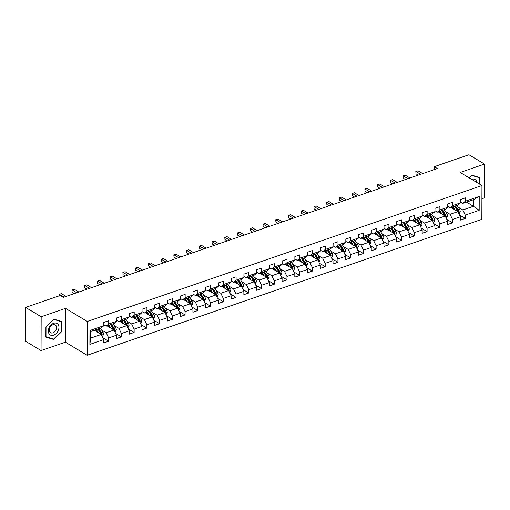 <?xml version="1.0" encoding="UTF-8"?>
<svg xmlns="http://www.w3.org/2000/svg" width="510" height="510" viewBox="0 0 510 510"><rect width="100%" height="100%" fill="white"/><g stroke="black" fill="none" stroke-linecap="round" stroke-linejoin="round"><path stroke-width="0.76" d="M481.899 198.747L484.379 197.886L484.5 164.08L468.945 154.74L434.246 166.687L434.239 169.632M87.159 355.26L481.829 219.345L481.944 185.538L87.28 321.453L87.159 355.26L65.382 342.184L65.503 308.371L41.17 316.755L41.055 350.561L65.382 342.184M41.055 350.561L25.5 341.222L25.621 307.409L41.17 316.755M466.471 202.113L473.427 206.289L473.452 199.71L462.838 203.362L465.337 201.201L465.349 197.867L460.447 199.557L460.441 202.891L452.599 205.587L452.612 202.253L447.716 203.943L447.703 207.277L439.862 209.973L439.875 206.639L434.979 208.329L434.966 211.663L427.125 214.359L427.138 211.025L422.242 212.715L422.229 216.049L414.394 218.752L414.4 215.411L409.505 217.101L409.492 220.435L401.657 223.138L401.663 219.797L396.767 221.487L396.755 224.821L388.92 227.524L388.932 224.183L384.03 225.873L384.017 229.207L376.182 231.91L376.195 228.569L371.293 230.259L371.28 233.593L363.445 236.296L363.458 232.955L358.555 234.645L358.549 237.979L350.708 240.682L350.721 237.341L345.825 239.031L345.812 242.365L337.971 245.068L337.983 241.734L333.087 243.417L333.075 246.751L325.233 249.454L325.246 246.12L320.35 247.803L320.337 251.137L312.496 253.84L312.509 250.506L307.613 252.189L307.6 255.523L299.765 258.226L299.772 254.892L294.876 256.575L294.863 259.909L287.028 262.612L287.041 259.278L282.138 260.961L282.126 264.295L274.291 266.998L274.303 263.664L269.401 265.347L269.388 268.681L261.553 271.384L261.566 268.05L256.664 269.733L256.657 273.073L248.816 275.77L248.829 272.436L243.927 274.119L243.92 277.459L236.079 280.156L236.092 276.822L231.196 278.505L231.183 281.845L223.342 284.542L223.355 281.208L218.458 282.891L218.446 286.231L210.605 288.928L210.617 285.594L205.721 287.277L205.708 290.617L197.874 293.314L197.88 289.98L192.984 291.663L192.971 295.003L185.136 297.7L185.149 294.366L180.247 296.055L180.234 299.389L172.399 302.086L172.412 298.752L167.509 300.441L167.497 303.775L159.662 306.472L159.675 303.138L154.772 304.827L154.766 308.161L146.925 310.858L146.937 307.524L142.035 309.213L142.029 312.547L134.187 315.244L134.2 311.91L129.304 313.599L129.291 316.933L121.45 319.63L121.463 316.296L116.567 317.985L116.554 321.319L108.713 324.016L108.726 320.682L103.83 322.371L103.817 325.705L89.939 330.486L89.887 344.371L90.678 338.098L101.292 334.445L94.337 330.27M465.337 201.201L479.215 196.426L479.17 210.311L465.286 215.092L465.279 218.427L459.523 214.971M89.887 344.371L103.766 339.596L103.759 342.93L108.655 341.241L108.668 337.907L116.503 335.21L116.49 338.544L121.393 336.855L121.405 333.521L129.24 330.824L129.228 334.158L134.13 332.469L134.143 329.135L141.978 326.438L141.965 329.772L146.867 328.083L146.874 324.749L154.715 322.052L154.702 325.386L159.598 323.697L159.611 320.363L167.452 317.66L167.439 321L172.335 319.311L172.348 315.977L180.189 313.274L180.177 316.614L185.073 314.925L185.085 311.591L192.927 308.888L192.914 312.228L197.81 310.539L197.823 307.205L205.657 304.502L205.651 307.842L210.547 306.153L210.56 302.819L218.395 300.116L218.382 303.456L223.284 301.767L223.297 298.433L231.132 295.73L231.119 299.07L236.022 297.381L236.034 294.047L243.869 291.344L243.856 294.678L248.759 292.995L248.765 289.661L256.606 286.958L256.594 290.292L261.496 288.609L261.502 285.275L269.344 282.572L269.331 285.906L274.227 284.223L274.24 280.889L282.081 278.186L282.068 281.52L286.964 279.837L286.977 276.503L294.818 273.8L294.805 277.134L299.702 275.451L299.714 272.117L307.549 269.414L307.543 272.748L312.439 271.065L312.451 267.731L320.286 265.028L320.28 268.362L325.176 266.679L325.189 263.338L333.024 260.642L333.011 263.976L337.913 262.293L337.926 258.952L345.761 256.256L345.748 259.59L350.65 257.907L350.663 254.566L358.498 251.87L358.485 255.204L363.388 253.521L363.394 250.18L371.235 247.484L371.223 250.818L376.119 249.135L376.131 245.794L383.973 243.098L383.96 246.432L388.856 244.749L388.869 241.408L396.71 238.712L396.697 242.046L401.593 240.357L401.606 237.022L409.447 234.326L409.434 237.66L414.33 235.971L414.343 232.636L422.178 229.94L422.172 233.274L427.068 231.585L427.08 228.25L434.915 225.554L434.902 228.888L439.805 227.199L439.818 223.864L447.652 221.168L447.64 224.502L452.542 222.813L452.555 219.478L460.39 216.782L460.377 220.116L465.279 218.427M25.621 307.409L60.314 295.462L63.425 297.33L437.357 168.555L434.246 166.687M460.441 202.891L457.935 205.052L450.1 207.748L447.703 206.314M450.961 207.455L457.916 211.631L450.075 214.327L445.447 211.548M450.1 207.748L452.599 205.587M460.39 216.782L457.916 211.631M452.555 219.478L450.075 214.327M447.703 207.277L445.198 209.438L437.363 212.134L434.966 210.7M438.224 211.841L445.179 216.017L437.338 218.713L432.716 215.94M437.363 212.134L439.862 209.973M447.652 221.168L445.179 216.017M439.818 223.864L437.338 218.713M434.966 211.663L432.467 213.824L424.626 216.52L422.235 215.086M425.487 216.227L432.442 220.403L424.6 223.099L419.979 220.326M424.626 216.52L427.125 214.359M434.915 225.554L432.442 220.403M427.08 228.25L424.6 223.099M422.229 216.049L419.73 218.21L411.889 220.906L409.498 219.472M412.749 220.613L419.704 224.789L411.87 227.485L407.241 224.712M411.889 220.906L414.394 218.752M422.178 229.94L419.704 224.789M414.343 232.636L411.87 227.485M409.492 220.435L406.993 222.596L399.151 225.292L396.761 223.858M400.012 224.999L406.967 229.175L399.132 231.871L394.504 229.098M399.151 225.292L401.657 223.138M409.447 234.326L406.967 229.175M401.606 237.022L399.132 231.871M396.755 224.821L394.255 226.982L386.414 229.678L384.024 228.244M387.275 229.385L394.23 233.561L386.395 236.264L381.767 233.484M386.414 229.678L388.92 227.524M396.71 238.712L394.23 233.561M388.869 241.408L386.395 236.264M384.017 229.207L381.518 231.368L373.683 234.071L371.286 232.63M374.544 233.771L381.493 237.947L373.658 240.65L369.03 237.87M373.683 234.071L376.182 231.91M383.973 243.098L381.493 237.947M376.131 245.794L373.658 240.65M371.28 233.593L368.781 235.754L360.946 238.457L358.549 237.016M361.807 238.157L368.762 242.333L360.921 245.036L356.292 242.256M360.946 238.457L363.445 236.296M371.235 247.484L368.762 242.333M363.394 250.18L360.921 245.036M358.549 237.979L356.044 240.14L348.209 242.843L345.812 241.402M349.069 242.543L356.025 246.719L348.183 249.422L343.555 246.642M348.209 242.843L350.708 240.682M358.498 251.87L356.025 246.719M350.663 254.566L348.183 249.422M345.812 242.365L343.306 244.526L335.472 247.229L333.075 245.788M336.332 246.929L343.287 251.105L335.446 253.808L330.824 251.028M335.472 247.229L337.971 245.068M345.761 256.256L343.287 251.105M337.926 258.952L335.446 253.808M333.075 246.751L330.569 248.912L322.734 251.615L320.337 250.174M323.595 251.315L330.55 255.491L322.709 258.194L318.087 255.414M322.734 251.615L325.233 249.454M333.024 260.642L330.55 255.491M325.189 263.338L322.709 258.194M320.337 251.137L317.838 253.298L309.997 256.001L307.606 254.56M310.858 255.701L317.813 259.877L309.978 262.58L305.35 259.8M309.997 256.001L312.496 253.84M320.286 265.028L317.813 259.877M312.451 267.731L309.978 262.58M307.6 255.523L305.101 257.684L297.26 260.387L294.869 258.946M298.12 260.087L305.076 264.263L297.241 266.966L292.612 264.186M297.26 260.387L299.765 258.226M307.549 269.414L305.076 264.263M299.714 272.117L297.241 266.966M294.863 259.909L292.364 262.07L284.523 264.773L282.132 263.332M285.383 264.473L292.338 268.649L284.503 271.352L279.875 268.572M284.523 264.773L287.028 262.612M294.818 273.8L292.338 268.649M286.977 276.503L284.503 271.352M282.126 264.295L279.627 266.456L271.785 269.159L269.395 267.718M272.646 268.859L279.601 273.035L271.766 275.738L267.138 272.958M271.785 269.159L274.291 266.998M282.081 278.186L279.601 273.035M274.24 280.889L271.766 275.738M269.388 268.681L266.889 270.842L259.055 273.545L256.657 272.104M259.915 273.245L266.864 277.421L259.029 280.124L254.401 277.344M259.055 273.545L261.553 271.384M269.344 282.572L266.864 277.421M261.502 285.275L259.029 280.124M256.657 273.073L254.152 275.228L246.317 277.931L243.92 276.49M247.178 277.631L254.133 281.807L246.292 284.51L241.663 281.73M246.317 277.931L248.816 275.77M256.606 286.958L254.133 281.807M248.765 289.661L246.292 284.51M243.92 277.459L241.415 279.614L233.58 282.317L231.183 280.876M234.441 282.017L241.396 286.193L233.554 288.896L228.926 286.116M233.58 282.317L236.079 280.156M243.869 291.344L241.396 286.193M236.034 294.047L233.554 288.896M231.183 281.845L228.678 284L220.843 286.703L218.446 285.262M221.703 286.403L228.658 290.585L220.817 293.282L216.195 290.502M220.843 286.703L223.342 284.542M231.132 295.73L228.658 290.585M223.297 298.433L220.817 293.282M218.446 286.231L215.947 288.392L208.105 291.089L205.715 289.648M208.966 290.789L215.921 294.971L208.08 297.668L203.458 294.888M208.105 291.089L210.605 288.928M218.395 300.116L215.921 294.971M210.56 302.819L208.08 297.668M205.708 290.617L203.209 292.778L195.368 295.475L192.978 294.034M196.229 295.175L203.184 299.357L195.349 302.054L190.721 299.274M195.368 295.475L197.874 293.314M205.657 304.502L203.184 299.357M197.823 307.205L195.349 302.054M192.971 295.003L190.472 297.164L182.631 299.861L180.24 298.42M183.492 299.561L190.447 303.743L182.612 306.44L177.984 303.66M182.631 299.861L185.136 297.7M192.927 308.888L190.447 303.743M185.085 311.591L182.612 306.44M180.234 299.389L177.735 301.55L169.894 304.247L167.503 302.812M170.754 303.954L177.709 308.129L169.875 310.826L165.246 308.046M169.894 304.247L172.399 302.086M180.189 313.274L177.709 308.129M172.348 315.977L169.875 310.826M167.497 303.775L164.998 305.936L157.163 308.633L154.766 307.198M158.023 308.34L164.972 312.515L157.137 315.212L152.509 312.432M157.163 308.633L159.662 306.472M167.452 317.66L164.972 312.515M159.611 320.363L157.137 315.212M154.766 308.161L152.26 310.322L144.426 313.019L142.029 311.584M145.286 312.726L152.241 316.901L144.4 319.598L139.772 316.818M144.426 313.019L146.925 310.858M154.715 322.052L152.241 316.901M146.874 324.749L144.4 319.598M142.029 312.547L139.523 314.708L131.688 317.405L129.291 315.97M132.549 317.112L139.504 321.287L131.663 323.984L127.035 321.204M131.688 317.405L134.187 315.244M141.978 326.438L139.504 321.287M134.143 329.135L131.663 323.984M129.291 316.933L126.786 319.094L118.951 321.791L116.554 320.356M119.812 321.498L126.767 325.673L118.926 328.37L114.304 325.59M118.951 321.791L121.45 319.63M129.24 330.824L126.767 325.673M121.405 333.521L118.926 328.37M116.554 321.319L114.049 323.48L106.214 326.177L103.823 324.742M107.075 325.884L114.03 330.059L106.188 332.756L101.566 329.976M106.214 326.177L108.713 324.016M116.503 335.21L114.03 330.059M108.668 337.907L106.188 332.756M103.817 325.705L101.318 327.866L90.703 331.519L89.939 330.486M103.766 339.596L101.292 334.445M484.5 164.08L460.173 172.456L481.944 185.538M65.503 308.371L87.28 321.453M90.703 331.519L90.678 338.098M462.838 203.362L460.441 201.928M458.184 207.162L462.812 209.941L473.427 206.289L479.17 210.311M473.452 199.71L479.215 196.426M465.286 215.092L462.812 209.941M108.655 341.241L102.899 337.786M121.393 336.855L115.636 333.4M134.13 332.469L128.373 329.014M146.867 328.083L141.111 324.628M159.598 323.697L153.841 320.242M172.335 319.311L166.579 315.856M185.073 314.925L179.316 311.47M197.81 310.539L192.053 307.084M210.547 306.153L204.79 302.698M223.284 301.767L217.528 298.312M236.022 297.381L230.265 293.926M248.759 292.995L243.002 289.54M261.496 288.609L255.739 285.154M274.227 284.223L268.47 280.761M286.964 279.837L281.208 276.375M299.702 275.451L293.945 271.989M312.439 271.065L306.682 267.603M325.176 266.679L319.419 263.217M337.913 262.293L332.157 258.831M350.65 257.907L344.894 254.445M363.388 253.521L357.631 250.059M376.119 249.135L370.362 245.673M388.856 244.749L383.099 241.287M401.593 240.357L395.836 236.901M414.33 235.971L408.574 232.515M427.068 231.585L421.311 228.129M439.805 227.199L434.048 223.743M452.542 222.813L446.786 219.357M53.735 339.481L61.627 331.678L61.665 321.498L53.805 319.12L45.906 326.923L45.874 337.104L53.735 339.481L52.543 338.767M479.661 184.161L479.68 177.537L471.82 175.159L469.117 177.831M61.257 331.455L61.627 331.678M64.037 297.12L59.389 294.334L61.429 293.626L66.077 296.418M59.275 295.819L59.192 294.321L59.383 295.781M59.192 294.321L61.429 293.626M102.357 336.664L103.581 334.413A2.722 1.473 -109 0 0 102.848 331.991L100.413 328.172M98.277 332.635L96.333 329.581M96.804 331.749L95.784 330.148A6.515 3.525 -109 0 0 95.58 329.842M98.111 328.969A6.515 3.525 71 0 1 98.315 329.275L100.846 333.253A1.383 0.752 71 0 1 101.063 333.68L101.955 334.216A2.722 1.473 -109 0 0 101.292 332.526L98.864 328.708M97.882 329.046L100.317 332.858A2.722 1.473 71 0 1 100.897 334.209M101.547 334.974L101.955 334.216M58.229 330.614A6.675 4.718 121 0 0 56.317 323.168A6.675 4.718 121 0 0 49.056 327.841A6.675 4.718 121 0 0 50.974 335.28A6.675 4.718 121 0 0 58.229 330.614M56.049 329.734A4.571 3.232 121 0 0 55.258 324.87A4.571 3.232 121 0 0 49.77 327.834A4.571 3.232 121 0 0 50.554 332.698A4.571 3.232 121 0 0 56.049 329.734M45.996 336.785L46.027 326.923L53.677 319.362L61.296 321.663L61.257 331.532L53.607 339.093L45.874 336.715M60.358 321.102L61.296 321.663M476.901 182.51A6.675 4.718 121 0 0 471.68 179.329A6.675 4.718 121 0 0 471.635 179.341M469.194 177.875L471.699 175.402L479.311 177.703L479.292 183.944M478.374 177.142L479.311 177.703M76.774 292.734L72.127 289.948L74.167 289.24L78.814 292.032M74.352 293.569L72.12 292.23L71.929 289.935L74.167 289.24M72.12 292.23L71.929 289.935M89.511 288.348L84.864 285.562L86.904 284.854L91.551 287.646M87.089 289.183L84.858 287.844L84.666 285.549L86.904 284.854M84.858 287.844L84.666 285.549M115.094 332.278L116.318 330.027A2.722 1.473 -109 0 0 115.585 327.605L113.15 323.786M111.014 328.249L109.07 325.195M109.542 327.363L108.522 325.762A6.515 3.525 -109 0 0 108.318 325.456M110.848 324.583A6.515 3.525 71 0 1 111.052 324.889L113.583 328.867A1.383 0.752 71 0 1 113.8 329.294L114.693 329.83A2.722 1.473 -109 0 0 114.03 328.14L111.601 324.322M110.619 324.66L113.048 328.472A2.722 1.473 71 0 1 113.634 329.823M114.285 330.588L114.693 329.83M127.831 327.892L129.055 325.641A2.722 1.473 -109 0 0 128.316 323.219L125.887 319.4M123.751 323.863L121.807 320.809M122.279 322.977L121.252 321.376A6.515 3.525 -109 0 0 121.055 321.07M123.586 320.197A6.515 3.525 71 0 1 123.783 320.503L126.321 324.481A1.383 0.752 71 0 1 126.537 324.908L127.43 325.444A2.722 1.473 -109 0 0 126.767 323.748L124.338 319.936M123.356 320.274L125.785 324.086A2.722 1.473 71 0 1 126.372 325.437M127.022 326.202L127.43 325.444M102.242 283.962L97.601 281.176L99.641 280.468L104.289 283.26M99.82 284.797L97.595 283.458L97.404 281.163L99.641 280.468M97.595 283.458L97.404 281.163M114.98 279.576L110.338 276.79L112.378 276.082L117.026 278.874M112.557 280.411L110.332 279.072L110.141 276.777L112.378 276.082M110.332 279.072L110.141 276.777M127.717 275.19L123.076 272.404L125.116 271.696L129.757 274.488M125.294 276.025L123.063 274.686L122.872 272.391L125.116 271.696M123.063 274.686L122.872 272.391M140.569 323.506L141.793 321.255A2.722 1.473 -109 0 0 141.053 318.833L138.624 315.014M136.489 319.477L134.544 316.423M135.016 318.591L133.99 316.984A6.515 3.525 -109 0 0 133.792 316.684M136.323 315.811A6.515 3.525 71 0 1 136.521 316.117L139.058 320.089A1.383 0.752 71 0 1 139.268 320.522L140.167 321.058A2.722 1.473 -109 0 0 139.504 319.362L137.075 315.55M136.093 315.888L138.522 319.7A2.722 1.473 71 0 1 139.109 321.051M139.759 321.816L140.167 321.058M153.306 319.12L154.53 316.869A2.722 1.473 -109 0 0 153.791 314.447L151.362 310.628M149.226 315.091L147.282 312.037M147.747 314.205L146.727 312.598A6.515 3.525 -109 0 0 146.523 312.298M149.054 311.425A6.515 3.525 71 0 1 149.258 311.731L151.795 315.703A1.383 0.752 71 0 1 152.005 316.136L152.904 316.672A2.722 1.473 -109 0 0 152.241 314.976L149.812 311.164M148.831 311.502L151.26 315.314A2.722 1.473 71 0 1 151.846 316.665M152.496 317.43L152.904 316.672M166.043 314.734L167.267 312.483A2.722 1.473 -109 0 0 166.528 310.061L164.099 306.242M161.963 310.705L160.012 307.651M160.484 309.819L159.464 308.212A6.515 3.525 -109 0 0 159.26 307.906M161.791 307.039A6.515 3.525 71 0 1 161.995 307.345L164.532 311.317A1.383 0.752 71 0 1 164.743 311.75L165.642 312.286A2.722 1.473 -109 0 0 164.979 310.59L162.543 306.778M161.568 307.116L163.997 310.928A2.722 1.473 71 0 1 164.583 312.279M165.227 313.044L165.642 312.286M178.78 310.348L180.005 308.097A2.722 1.473 -109 0 0 179.265 305.675L176.836 301.856M174.701 306.319L172.75 303.265M173.221 305.433L172.201 303.826A6.515 3.525 -109 0 0 171.998 303.52M174.528 302.653A6.515 3.525 71 0 1 174.732 302.959L177.263 306.931A1.383 0.752 71 0 1 177.48 307.364L178.379 307.9A2.722 1.473 -109 0 0 177.716 306.204L175.281 302.392M174.305 302.73L176.734 306.542A2.722 1.473 71 0 1 177.321 307.893M177.965 308.658L178.379 307.9M191.511 305.962L192.735 303.711A2.722 1.473 -109 0 0 192.002 301.289L189.573 297.47M187.431 301.933L185.487 298.879M185.959 301.047L184.939 299.44A6.515 3.525 -109 0 0 184.735 299.134M187.266 298.267A6.515 3.525 71 0 1 187.47 298.573L190 302.545A1.383 0.752 71 0 1 190.217 302.978L191.11 303.514A2.722 1.473 -109 0 0 190.447 301.818L188.018 298.006M187.042 298.344L189.471 302.156A2.722 1.473 71 0 1 190.051 303.507M190.702 304.272L191.11 303.514M204.249 301.576L205.473 299.325A2.722 1.473 -109 0 0 204.739 296.903L202.304 293.084M200.169 297.547L198.224 294.493M198.696 296.661L197.676 295.054A6.515 3.525 -109 0 0 197.472 294.748M200.003 293.881A6.515 3.525 71 0 1 200.207 294.187L202.738 298.159A1.383 0.752 71 0 1 202.954 298.592L203.847 299.128A2.722 1.473 -109 0 0 203.184 297.432L200.755 293.62M199.773 293.958L202.209 297.77A2.722 1.473 71 0 1 202.789 299.115M203.439 299.886L203.847 299.128M216.986 297.183L218.21 294.939A2.722 1.473 -109 0 0 217.477 292.51L215.041 288.698M212.906 293.161L210.962 290.107M211.433 292.275L210.413 290.668A6.515 3.525 -109 0 0 210.209 290.362M212.74 289.495A6.515 3.525 71 0 1 212.944 289.801L215.475 293.773A1.383 0.752 71 0 1 215.692 294.206L216.584 294.742A2.722 1.473 -109 0 0 215.921 293.046L213.492 289.234M212.511 289.572L214.946 293.384A2.722 1.473 71 0 1 215.526 294.729M216.176 295.5L216.584 294.742M229.723 292.797L230.947 290.553A2.722 1.473 -109 0 0 230.208 288.124L227.779 284.312M225.643 288.775L223.699 285.721M224.17 287.889L223.15 286.282A6.515 3.525 -109 0 0 222.947 285.976M225.477 285.109A6.515 3.525 71 0 1 225.681 285.415L228.212 289.387A1.383 0.752 71 0 1 228.429 289.82L229.322 290.356A2.722 1.473 -109 0 0 228.658 288.66L226.23 284.848M225.248 285.186L227.677 288.998A2.722 1.473 71 0 1 228.263 290.343M228.913 291.114L229.322 290.356M242.46 288.411L243.684 286.167A2.722 1.473 -109 0 0 242.945 283.738L240.516 279.926M238.38 284.389L236.436 281.335M236.908 283.503L235.881 281.896A6.515 3.525 -109 0 0 235.684 281.59M238.215 280.723A6.515 3.525 71 0 1 238.412 281.023L240.949 285.001A1.383 0.752 71 0 1 241.166 285.434L242.059 285.97A2.722 1.473 -109 0 0 241.396 284.274L238.967 280.462M237.985 280.8L240.414 284.612A2.722 1.473 71 0 1 241 285.957M241.651 286.728L242.059 285.97M255.198 284.025L256.422 281.781A2.722 1.473 -109 0 0 255.682 279.352L253.253 275.54M251.118 280.003L249.173 276.949M249.639 279.117L248.619 277.51A6.515 3.525 -109 0 0 248.415 277.204M250.945 276.337A6.515 3.525 71 0 1 251.149 276.637L253.687 280.615A1.383 0.752 71 0 1 253.897 281.048L254.796 281.584A2.722 1.473 -109 0 0 254.133 279.888L251.704 276.076M250.722 276.414L253.151 280.226A2.722 1.473 71 0 1 253.738 281.571M254.388 282.342L254.796 281.584M267.935 279.639L269.159 277.395A2.722 1.473 -109 0 0 268.419 274.966L265.99 271.154M263.855 275.61L261.904 272.563M262.376 274.731L261.356 273.124A6.515 3.525 -109 0 0 261.152 272.818M263.683 271.951A6.515 3.525 71 0 1 263.887 272.251L266.424 276.229A1.383 0.752 71 0 1 266.634 276.662L267.533 277.198A2.722 1.473 -109 0 0 266.87 275.502L264.441 271.69M263.46 272.028L265.888 275.84A2.722 1.473 71 0 1 266.475 277.185M267.119 277.956L267.533 277.198M280.672 275.253L281.896 273.009A2.722 1.473 -109 0 0 281.157 270.58L278.728 266.768M276.592 271.224L274.641 268.177M275.113 270.345L274.093 268.738A6.515 3.525 -109 0 0 273.889 268.432M276.42 267.559A6.515 3.525 71 0 1 276.624 267.865L279.155 271.843A1.383 0.752 71 0 1 279.372 272.276L280.27 272.812A2.722 1.473 -109 0 0 279.608 271.116L277.172 267.304M276.197 267.642L278.626 271.454A2.722 1.473 71 0 1 279.212 272.799M279.856 273.57L280.27 272.812M293.403 270.867L294.627 268.623A2.722 1.473 -109 0 0 293.894 266.195L291.465 262.382M289.323 266.838L287.379 263.785M287.85 265.959L286.83 264.352A6.515 3.525 -109 0 0 286.626 264.046M289.157 263.173A6.515 3.525 71 0 1 289.361 263.479L291.892 267.457A1.383 0.752 71 0 1 292.109 267.89L293.001 268.426A2.722 1.473 -109 0 0 292.345 266.73L289.909 262.918M288.934 263.256L291.363 267.068A2.722 1.473 71 0 1 291.943 268.413M292.593 269.184L293.001 268.426M306.14 266.481L307.364 264.237A2.722 1.473 -109 0 0 306.631 261.808L304.196 257.996M302.06 262.452L300.116 259.399M300.588 261.566L299.568 259.966A6.515 3.525 -109 0 0 299.364 259.66M301.894 258.787A6.515 3.525 71 0 1 302.099 259.093L304.629 263.071A1.383 0.752 71 0 1 304.846 263.504L305.739 264.04A2.722 1.473 -109 0 0 305.076 262.344L302.647 258.532M301.665 258.87L304.1 262.682A2.722 1.473 71 0 1 304.68 264.027M305.331 264.798L305.739 264.04M318.877 262.095L320.101 259.851A2.722 1.473 -109 0 0 319.368 257.423L316.933 253.61M314.798 258.066L312.853 255.013M313.325 257.18L312.305 255.58A6.515 3.525 -109 0 0 312.101 255.274M314.632 254.401A6.515 3.525 71 0 1 314.836 254.707L317.367 258.685A1.383 0.752 71 0 1 317.583 259.112L318.476 259.654A2.722 1.473 -109 0 0 317.813 257.958L315.384 254.146M314.402 254.484L316.837 258.296A2.722 1.473 71 0 1 317.418 259.641M318.068 260.412L318.476 259.654M331.615 257.709L332.839 255.465A2.722 1.473 -109 0 0 332.099 253.036L329.67 249.224M327.535 253.68L325.59 250.627M326.062 252.794L325.042 251.194A6.515 3.525 -109 0 0 324.838 250.888M327.369 250.015A6.515 3.525 71 0 1 327.573 250.321L330.104 254.299A1.383 0.752 71 0 1 330.321 254.726L331.213 255.268A2.722 1.473 -109 0 0 330.55 253.572L328.121 249.76M327.139 250.098L329.568 253.91A2.722 1.473 71 0 1 330.155 255.255M330.805 256.02L331.213 255.268M344.352 253.323L345.576 251.079A2.722 1.473 -109 0 0 344.836 248.65L342.408 244.838M340.272 249.294L338.328 246.241M338.799 248.408L337.773 246.808A6.515 3.525 -109 0 0 337.575 246.502M340.106 245.629A6.515 3.525 71 0 1 340.304 245.935L342.841 249.913A1.383 0.752 71 0 1 343.058 250.34L343.95 250.882A2.722 1.473 -109 0 0 343.287 249.186L340.858 245.374M339.877 245.712L342.306 249.524A2.722 1.473 71 0 1 342.892 250.869M343.542 251.634L343.95 250.882M357.089 248.937L358.313 246.693A2.722 1.473 -109 0 0 357.574 244.264L355.145 240.452M353.009 244.908L351.065 241.855M351.537 244.022L350.51 242.422A6.515 3.525 -109 0 0 350.313 242.116M352.844 241.243A6.515 3.525 71 0 1 353.041 241.549L355.578 245.527A1.383 0.752 71 0 1 355.789 245.954L356.688 246.496A2.722 1.473 -109 0 0 356.025 244.8L353.596 240.988M352.614 241.326L355.043 245.138A2.722 1.473 71 0 1 355.629 246.483M356.28 247.248L356.688 246.496M369.826 244.551L371.05 242.307A2.722 1.473 -109 0 0 370.311 239.878L367.882 236.066M365.746 240.522L363.802 237.469M364.267 239.636L363.247 238.036A6.515 3.525 -109 0 0 363.043 237.73M365.574 236.857A6.515 3.525 71 0 1 365.778 237.163L368.316 241.141A1.383 0.752 71 0 1 368.526 241.568L369.425 242.11A2.722 1.473 -109 0 0 368.762 240.414L366.333 236.602M365.351 236.933L367.78 240.752A2.722 1.473 71 0 1 368.367 242.097M369.017 242.862L369.425 242.11M140.454 270.804L135.813 268.011L137.853 267.31L142.494 270.102M138.031 271.639L135.8 270.3L135.609 268.005L137.853 267.31M135.8 270.3L135.609 268.005M153.191 266.418L148.544 263.625L150.59 262.924L155.231 265.716M150.769 267.253L148.537 265.914L148.346 263.619L150.59 262.924M148.537 265.914L148.346 263.619M165.928 262.032L161.281 259.239L163.327 258.538L167.969 261.33M163.506 262.867L161.275 261.528L161.083 259.233L163.327 258.538M161.275 261.528L161.083 259.233M178.666 257.646L174.018 254.853L176.058 254.152L180.706 256.944M176.243 258.481L174.012 257.142L173.821 254.847L176.058 254.152M174.012 257.142L173.821 254.847M191.403 253.26L186.756 250.467L188.796 249.766L193.443 252.558M188.98 254.095L186.749 252.756L186.558 250.461L188.796 249.766M186.749 252.756L186.558 250.461M204.14 248.874L199.493 246.081L201.533 245.38L206.18 248.172M201.711 249.709L199.487 248.37L199.295 246.075L201.533 245.38M199.487 248.37L199.295 246.075M216.871 244.488L212.23 241.695L214.27 240.994L218.917 243.786M214.449 245.323L212.224 243.984L212.032 241.689L214.27 240.994M212.224 243.984L212.032 241.689M229.608 240.102L224.967 237.309L227.007 236.608L231.648 239.4M227.186 240.937L224.955 239.598L224.77 237.297L227.007 236.608M224.955 239.598L224.77 237.297M242.346 235.716L237.705 232.923L239.745 232.222L244.386 235.008M239.923 236.551L237.692 235.212L237.501 232.911L239.745 232.222M237.692 235.212L237.501 232.911M255.083 231.33L250.442 228.537L252.482 227.836L257.123 230.622M252.66 232.165L250.429 230.826L250.238 228.525L252.482 227.836M250.429 230.826L250.238 228.525M267.82 226.944L263.173 224.151L265.219 223.45L269.86 226.236M265.398 227.779L263.166 226.434L262.975 224.139L265.219 223.45M263.166 226.434L262.975 224.139M280.557 222.558L275.91 219.765L277.95 219.064L282.597 221.85M278.135 223.393L275.904 222.048L275.712 219.753L277.95 219.064M275.904 222.048L275.712 219.753M293.295 218.172L288.647 215.379L290.687 214.678L295.335 217.464M290.872 219L288.641 217.662L288.45 215.367L290.687 214.678M288.641 217.662L288.45 215.367M306.032 213.786L301.384 210.993L303.424 210.292L308.072 213.078M303.609 214.614L301.378 213.276L301.187 210.981L303.424 210.292M301.378 213.276L301.187 210.981M318.763 209.4L314.122 206.607L316.162 205.906L320.809 208.692M316.34 210.228L314.115 208.89L313.924 206.595L316.162 205.906M314.115 208.89L313.924 206.595M331.5 205.014L326.859 202.221L328.899 201.52L333.546 204.306M329.077 205.842L326.853 204.504L326.661 202.209L328.899 201.52M326.853 204.504L326.661 202.209M344.237 200.621L339.596 197.835L341.636 197.134L346.277 199.92M341.815 201.456L339.583 200.118L339.392 197.823L341.636 197.134M339.583 200.118L339.392 197.823M356.974 196.235L352.333 193.449L354.373 192.748L359.014 195.534M354.552 197.07L352.321 195.732L352.13 193.437L354.373 192.748M352.321 195.732L352.13 193.437M382.564 240.165L383.788 237.921A2.722 1.473 -109 0 0 383.048 235.492L380.619 231.68M378.484 236.136L376.533 233.083M377.005 235.25L375.985 233.65A6.515 3.525 -109 0 0 375.781 233.344M378.312 232.471A6.515 3.525 71 0 1 378.516 232.777L381.053 236.755A1.383 0.752 71 0 1 381.263 237.182L382.162 237.724A2.722 1.473 -109 0 0 381.499 236.028L379.064 232.216M378.089 232.547L380.517 236.366A2.722 1.473 71 0 1 381.104 237.711M381.748 238.476L382.162 237.724M395.301 235.779L396.525 233.535A2.722 1.473 -109 0 0 395.786 231.106L393.357 227.294M391.215 231.75L389.27 228.697M389.742 230.864L388.722 229.264A6.515 3.525 -109 0 0 388.518 228.958M391.049 228.085A6.515 3.525 71 0 1 391.253 228.391L393.784 232.369A1.383 0.752 71 0 1 394 232.796L394.899 233.338A2.722 1.473 -109 0 0 394.236 231.642L391.801 227.83M390.826 228.161L393.255 231.98A2.722 1.473 71 0 1 393.835 233.325M394.485 234.09L394.899 233.338M369.712 191.849L365.064 189.063L367.111 188.362L371.752 191.148M367.289 192.684L365.058 191.346L364.867 189.051L367.111 188.362M365.058 191.346L364.867 189.051M408.032 231.393L409.256 229.149A2.722 1.473 -109 0 0 408.523 226.72L406.094 222.908M403.952 227.364L402.007 224.311M402.479 226.478L401.459 224.878A6.515 3.525 -109 0 0 401.255 224.572M403.786 223.699A6.515 3.525 71 0 1 403.99 224.005L406.521 227.983A1.383 0.752 71 0 1 406.738 228.41L407.63 228.952A2.722 1.473 -109 0 0 406.967 227.256L404.538 223.437M403.563 223.775L405.992 227.594A2.722 1.473 71 0 1 406.572 228.939M407.222 229.704L407.63 228.952M382.449 187.463L377.802 184.677L379.842 183.976L384.489 186.762M380.026 188.298L377.795 186.96L377.604 184.665L379.842 183.976M377.795 186.96L377.604 184.665M420.769 227.007L421.993 224.757A2.722 1.473 -109 0 0 421.26 222.334L418.825 218.522M416.689 222.978L414.745 219.925M415.216 222.092L414.197 220.492A6.515 3.525 -109 0 0 413.992 220.186M416.523 219.313A6.515 3.525 71 0 1 416.727 219.619L419.258 223.597A1.383 0.752 71 0 1 419.475 224.024L420.367 224.566A2.722 1.473 -109 0 0 419.704 222.87L417.276 219.051M416.294 219.389L418.729 223.208A2.722 1.473 71 0 1 419.309 224.553M419.959 225.318L420.367 224.566M395.186 183.077L390.539 180.291L392.579 179.59L397.226 182.376M392.764 183.912L390.532 182.574L390.341 180.279L392.579 179.59M390.532 182.574L390.341 180.279M433.506 222.621L434.73 220.371A2.722 1.473 -109 0 0 433.997 217.948L431.562 214.136M429.426 218.592L427.482 215.539M427.954 217.706L426.934 216.106A6.515 3.525 -109 0 0 426.73 215.8M429.261 214.927A6.515 3.525 71 0 1 429.465 215.233L431.995 219.211A1.383 0.752 71 0 1 432.212 219.638L433.105 220.18A2.722 1.473 -109 0 0 432.442 218.484L430.013 214.665M429.031 215.003L431.466 218.822A2.722 1.473 71 0 1 432.046 220.167M432.697 220.932L433.105 220.18M407.923 178.691L403.276 175.905L405.316 175.204L409.964 177.99M405.501 179.526L403.27 178.188L403.078 175.893L405.316 175.204M403.27 178.188L403.078 175.893M446.244 218.235L447.468 215.985A2.722 1.473 -109 0 0 446.728 213.562L444.299 209.75M442.164 214.206L440.219 211.153M440.691 213.32L439.671 211.72A6.515 3.525 -109 0 0 439.467 211.414M441.998 210.541A6.515 3.525 71 0 1 442.202 210.847L444.733 214.825A1.383 0.752 71 0 1 444.95 215.252L445.842 215.787A2.722 1.473 -109 0 0 445.179 214.098L442.75 210.279M441.768 210.617L444.197 214.436A2.722 1.473 71 0 1 444.784 215.781M445.434 216.546L445.842 215.787M420.654 174.305L416.013 171.519L418.053 170.818L422.701 173.604M418.232 175.14L416.007 173.802L415.816 171.507L418.053 170.818M416.007 173.802L415.816 171.507M458.981 213.849L460.205 211.599A2.722 1.473 -109 0 0 459.465 209.176L457.036 205.364M454.901 209.82L452.956 206.767M453.428 208.934L452.402 207.334A6.515 3.525 -109 0 0 452.204 207.028M454.735 206.155A6.515 3.525 71 0 1 454.933 206.461L457.47 210.439A1.383 0.752 71 0 1 457.687 210.866L458.579 211.401A2.722 1.473 -109 0 0 457.916 209.712L455.487 205.893M454.506 206.231L456.934 210.05A2.722 1.473 71 0 1 457.521 211.395M458.171 212.16L458.579 211.401M101.624 335.134L103.562 334.471M101.292 332.526L102.848 331.991M99.259 333.221L100.317 332.858M114.361 330.748L116.299 330.085M114.03 328.14L115.585 327.605M111.996 328.835L113.048 328.472M127.098 326.362L129.036 325.699M126.767 323.748L128.316 323.219M124.733 324.449L125.785 324.086M139.836 321.976L141.774 321.306M139.504 319.362L141.053 318.833M137.47 320.063L138.522 319.7M152.573 317.59L154.511 316.92M152.241 314.976L153.791 314.447M150.208 315.677L151.26 315.314M165.31 313.204L167.242 312.534M164.979 310.59L166.528 310.061M162.945 311.291L163.997 310.928M178.041 308.818L179.979 308.148M177.716 306.204L179.265 305.675M175.682 306.905L176.734 306.542M190.778 304.432L192.716 303.762M190.447 301.818L192.002 301.289M188.413 302.519L189.471 302.156M203.516 300.046L205.453 299.376M203.184 297.432L204.739 296.903M201.15 298.133L202.209 297.77M216.253 295.66L218.191 294.99M215.921 293.046L217.477 292.51M213.888 293.747L214.946 293.384M228.99 291.274L230.928 290.604M228.658 288.66L230.208 288.124M226.625 289.361L227.677 288.998M241.727 286.888L243.665 286.218M241.396 284.274L242.945 283.738M239.362 284.975L240.414 284.612M254.464 282.502L256.402 281.832M254.133 279.888L255.682 279.352M252.099 280.589L253.151 280.226M267.202 278.116L269.14 277.446M266.87 275.502L268.419 274.966M264.837 276.203L265.888 275.84M279.933 273.73L281.871 273.06M279.608 271.116L281.157 270.58M277.574 271.817L278.626 271.454M292.67 269.344L294.608 268.674M292.345 266.73L293.894 266.195M290.305 267.431L291.363 267.068M305.407 264.958L307.345 264.288M305.076 262.344L306.631 261.808M303.042 263.045L304.1 262.682M318.144 260.572L320.082 259.902M317.813 257.958L319.368 257.423M315.779 258.659L316.837 258.296M330.882 256.186L332.82 255.516M330.55 253.572L332.099 253.036M328.517 254.273L329.568 253.91M343.619 251.8L345.557 251.13M343.287 249.186L344.836 248.65M341.254 249.887L342.306 249.524M356.356 247.414L358.294 246.744M356.025 244.8L357.574 244.264M353.991 245.501L355.043 245.138M369.093 243.028L371.031 242.358M368.762 240.414L370.311 239.878M366.728 241.115L367.78 240.752M381.831 238.642L383.762 237.972M381.499 236.028L383.048 235.492M379.465 236.729L380.517 236.366M394.561 234.256L396.5 233.586M394.236 231.642L395.786 231.106M392.203 232.343L393.255 231.98M407.299 229.863L409.237 229.2M406.967 227.256L408.523 226.72M404.934 227.957L405.992 227.594M420.036 225.477L421.974 224.814M419.704 222.87L421.26 222.334M417.671 223.571L418.729 223.208M432.773 221.091L434.711 220.428M432.442 218.484L433.997 217.948M430.408 219.185L431.466 218.822M445.51 216.705L447.448 216.042M445.179 214.098L446.728 213.562M443.145 214.799L444.197 214.436M458.248 212.319L460.186 211.656M457.916 209.712L459.465 209.176M455.883 210.413L456.934 210.05"/></g></svg>
